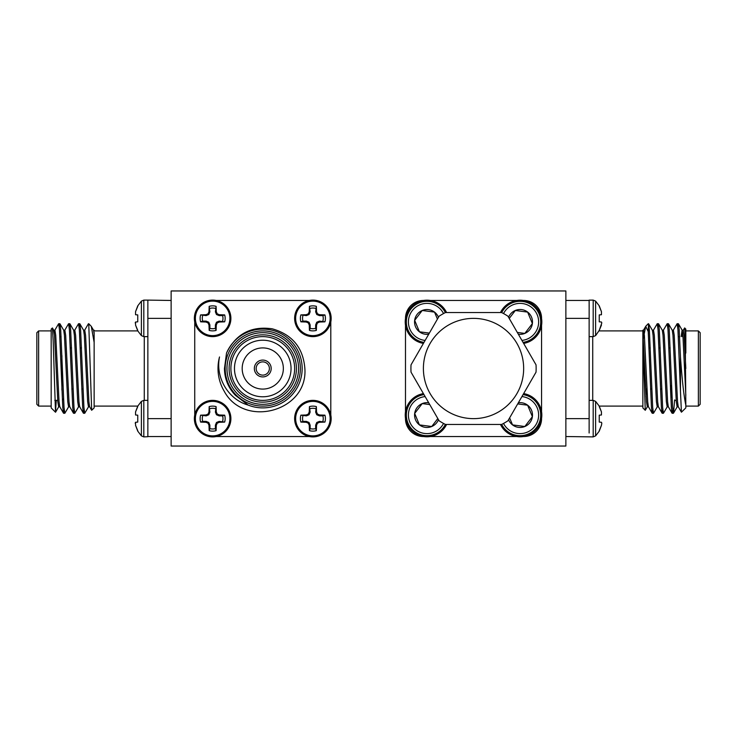 <?xml version="1.0" encoding="UTF-8"?>
<svg xmlns="http://www.w3.org/2000/svg" width="737" height="737" viewBox="0 0 737 737"><rect width="100%" height="100%" fill="white"/><g stroke="black" fill="none" stroke-linecap="round" stroke-linejoin="round"><path stroke-width="1.11" d="M565.869 446.042L171.131 446.042L171.131 290.958L565.869 290.958L565.869 446.042M147.851 436.534L147.861 300.106L171.131 300.466M54.28 332.995L54.778 330.305L58.638 323.736L59.467 329.734L62.774 407.266L63.502 413.171L64.23 409.993M64.727 330.305L68.578 323.736L69.407 329.734L72.723 407.266L73.451 413.171L74.179 409.993M74.677 330.305L78.527 323.736L79.356 329.734L82.673 407.266L83.392 413.171L84.119 409.993M84.617 330.305L88.366 323.829L88.772 324.473L88.468 323.736M59.255 327.007L59.983 323.829L60.701 329.734L64.018 407.266L64.847 413.264L68.707 406.695M69.204 327.007L69.932 323.829L70.651 329.734L73.967 407.266L74.796 413.264L78.647 406.695M79.145 327.007L79.872 323.829L80.6 329.734L83.917 407.266L84.746 413.264L88.597 406.695M55.505 412.223L51.175 407.893L51.175 329.107L52.428 327.956L53.202 341.48L55.505 412.223L56.27 400.366M51.175 330.904L38.637 330.904L38.637 406.096L51.175 406.096M38.637 406.096L36.85 404.309L36.85 332.691L38.637 330.904M94.143 332.35L94.143 407.893L91.664 410.269L88.772 324.473M171.131 436.534L147.888 436.534M88.772 323.736L91.277 326.334L94.143 342.364M61.917 355.639L61.917 390.103M59.881 406.796L58.638 406.796L57.808 401.665L54.492 335.335L53.663 330.204L54.907 330.204L55.736 335.335L59.052 401.665L59.752 406.695L63.502 413.171M63.603 330.204L64.847 330.204L65.676 335.335L68.992 401.665L69.702 406.695L73.451 413.171M73.553 330.204L74.796 330.204L75.625 335.335L78.942 401.665L79.642 406.695L83.392 413.171M83.502 330.204L84.746 330.204L85.575 335.335L88.891 401.665L89.592 406.695L91.664 410.269M59.983 323.829L63.732 330.305L64.432 335.335L67.749 401.665L68.578 406.796L69.822 406.796M69.932 323.829L73.682 330.305L74.382 335.335L77.698 401.665L78.527 406.796L79.771 406.796M79.872 323.829L83.622 330.305L84.331 335.335L87.648 401.665L88.477 406.796L89.721 406.796M91.277 326.334L93.571 330.305L94.143 333.741M171.131 418.634L147.861 418.634L147.851 414.949M137.755 406.612L135.544 411.937L137.755 406.124L141.393 401.379L141.393 435.88L143.807 436.894L147.861 436.7M135.544 414.977L135.544 411.937L135.544 414.977L137.755 415.171L137.755 422.089L135.544 422.283L135.544 425.323L137.755 431.145L141.393 435.88M137.755 430.657L135.544 425.323L137.755 430.657M135.193 423.195L135.544 422.283M147.851 322.051L147.861 318.366M137.755 306.343L135.544 311.677L137.755 305.855L141.393 301.12L141.393 335.621L143.807 336.634L147.851 336.634M135.544 314.717L135.544 311.677L135.544 314.717L137.755 314.911L137.755 321.829L135.544 322.023L135.544 325.063L137.755 330.876L141.393 335.621M137.755 330.388L135.544 325.063L137.755 330.388M135.193 322.935L135.544 322.023M83.014 389.081L81.77 389.081M73.064 389.081L71.821 389.081M599.245 430.657L601.456 425.323L599.245 431.145L595.607 435.88L593.193 436.894L593.193 400.366L589.149 400.366L589.149 336.634L593.193 336.634L595.607 335.621L595.607 301.12L593.193 300.106L589.139 300.143M565.869 318.366L589.139 318.366L589.13 418.634M589.139 300.106L589.13 303.985M680.454 356.966C682.121 380.292 683.918 396.331 685.825 405.083L685.825 407.893L681.43 412.195L680.454 391.264L680.454 356.966L679.192 329.734L678.473 323.829L677.745 327.007M674.631 399.915L673.498 413.171L672.568 407.266L669.251 329.734L668.523 323.829L667.796 327.007M667.298 406.695L663.447 413.264L662.618 407.266L659.302 329.734L658.583 323.829L657.855 327.007M657.358 406.695L653.498 413.264L652.669 407.266L649.352 329.734L648.634 323.829L648.228 324.473M648.532 323.736L648.228 331.622L645.723 326.334L643.346 338.375M680.454 391.264L677.948 329.734L677.119 323.736L673.268 330.305M672.77 409.993L672.043 413.171L671.324 407.266L668.008 329.734L667.178 323.736L663.318 330.305M662.821 409.993L662.093 413.171L661.375 407.266L658.058 329.734L657.229 323.736L653.378 330.305M652.881 409.993L652.153 413.171L651.425 407.266L648.228 331.622M685.825 405.083L685.226 335.049L684.645 327.937L683.217 330.305M684.645 327.937L685.825 329.107L685.825 353.06M685.825 406.096L698.363 406.096L698.363 330.904L685.825 330.904M698.363 330.904L700.15 332.691L700.15 404.309L698.363 406.096M642.857 339.739L645.262 410.297L642.857 407.893L642.857 330.204L642.857 330.904L599.236 330.904M565.869 300.466L589.112 300.466M593.193 436.894L565.869 436.534M645.262 410.297L647.408 406.695M646.109 396.552L646.34 389.081M589.149 414.949L589.13 433.015M589.13 305.606L589.13 306.343M671.499 385.23L671.499 396.792L672.024 397.307M685.825 395.336L682.923 335.335L682.093 330.204L681.172 336.634M678.362 406.796L677.119 406.796L676.299 401.665L672.982 335.335L672.273 330.305L668.523 323.829M668.422 406.796L667.178 406.796L666.349 401.665L663.033 335.335L662.323 330.305L658.583 323.829M658.473 406.796L657.229 406.796L656.4 401.665L653.083 335.335L652.383 330.305L648.634 323.829M648.523 406.796L647.279 406.796L646.45 401.665L642.857 332.35M685.825 368.5L684.166 335.335L683.337 330.204L682.093 330.204M682.72 332.995L682.416 336.634M681.43 412.195L678.243 406.695L677.533 401.665L674.226 335.335L673.397 330.204L672.153 330.204M672.043 413.171L668.293 406.695L667.593 401.665L664.277 335.335L663.447 330.204L662.204 330.204M662.093 413.171L658.353 406.695L657.644 401.665L654.327 335.335L653.498 330.204L652.254 330.204M652.153 413.171L648.403 406.695L647.694 401.665L644.378 335.335L643.548 330.204L642.857 330.204M595.607 435.88L595.607 401.379L593.193 400.366M599.245 406.612L601.456 411.937L599.245 406.124L595.607 401.379M601.456 411.937L601.456 414.977L601.456 411.937M601.456 422.283L601.807 423.195L601.456 422.283L599.245 422.089L599.245 415.171L601.456 414.977M601.456 425.323L601.807 423.195M589.149 300.466L589.149 322.051M599.245 306.343L601.456 311.677L599.245 305.855L595.607 301.12M601.456 311.677L601.456 314.717L601.456 311.677M601.456 322.023L601.807 322.935L601.456 322.023L599.245 321.829L599.245 314.911L601.456 314.717L599.245 314.911M601.456 325.063L599.245 330.388L601.807 322.935M595.607 335.621L599.245 330.388M650.522 389.081L651.766 389.081M660.472 389.081L661.715 389.081M670.412 389.081L671.499 389.081M195.931 411.246L194.734 414.949L194.734 322.051L195.913 325.699M220.022 301.663L216.319 300.466L309.218 300.466L305.569 301.645M305.514 435.337L309.218 436.534L216.319 436.534L219.967 435.355M329.614 325.717L330.802 322.051L330.802 414.949L329.605 411.255M256.144 368.5A6.624 6.624 0 0 0 266.075 374.239A6.624 6.624 0 0 0 266.075 362.761A6.624 6.624 0 0 0 256.144 368.5M224.232 391.264A44.764 44.764 0 0 1 219.515 356.966C215.259 377.233 228.046 399.399 248.166 405.083L235.435 395.336C228.267 387.819 224.61 378.873 224.463 368.5L226.526 353.06C235.858 333.898 251.114 325.809 272.275 328.813C292.617 334.672 303.497 348.186 304.925 369.357C307.191 411.753 244.03 428.317 224.232 391.264M248.166 405.083A39.393 39.393 0 0 0 299.24 383.378A39.393 39.393 0 0 0 277.923 332.147A39.393 39.393 0 0 0 226.526 353.06M225.172 368.5A37.596 37.596 0 0 1 281.562 335.943A37.596 37.596 0 0 1 281.562 401.057A37.596 37.596 0 0 1 225.172 368.5M229.106 368.5A33.662 33.662 0 0 1 279.599 339.352A33.662 33.662 0 0 1 279.599 397.648A33.662 33.662 0 0 1 229.106 368.5M226.959 368.5A35.809 35.809 0 0 0 280.668 399.509A35.809 35.809 0 0 0 280.668 337.491A35.809 35.809 0 0 0 226.959 368.5M230.893 368.5A31.866 31.866 0 0 0 278.706 396.101A31.866 31.866 0 0 0 278.706 340.899A31.866 31.866 0 0 0 230.893 368.5M262.768 389.081A20.581 20.581 0 0 0 280.594 358.21A20.581 20.581 0 0 0 244.942 358.21A20.581 20.581 0 0 0 262.768 389.081M234.477 368.5A28.292 28.292 0 0 0 276.909 392.996A28.292 28.292 0 0 0 276.909 344.004A28.292 28.292 0 0 0 234.477 368.5M254.348 368.5A8.411 8.411 0 0 0 266.978 375.787A8.411 8.411 0 0 0 266.978 361.213A8.411 8.411 0 0 0 254.348 368.5M312.903 435.88A17.255 17.255 0 0 1 297.96 410.002A17.255 17.255 0 0 1 327.836 410.002A17.255 17.255 0 0 1 312.903 435.88M331.162 418.634A18.259 18.259 0 0 1 312.903 436.894A18.259 18.259 0 0 1 294.634 418.634A18.259 18.259 0 0 1 312.903 400.366A18.259 18.259 0 0 1 331.162 418.634A18.259 18.259 0 0 1 312.903 436.894A18.259 18.259 0 0 1 294.634 418.634A18.259 18.259 0 0 1 312.903 400.366A18.259 18.259 0 0 1 331.162 418.634M309.245 411.937L309.439 406.612A12.511 12.511 0 0 1 316.357 406.612L316.551 411.937L317.463 414.065L319.591 414.977L324.925 415.171A12.511 12.511 0 0 1 324.925 422.089L319.591 422.283L317.463 423.195L316.551 425.323L316.357 430.657A12.511 12.511 0 0 1 309.439 430.657L309.245 425.323L308.333 423.195L306.205 422.283L300.871 422.089A12.511 12.511 0 0 1 300.871 415.171L306.205 414.977L308.333 414.065L309.245 411.937L310.148 412.121L309.439 406.612M309.439 430.657L310.148 428.602A10.346 10.346 0 0 0 315.648 428.602L316.357 430.657M316.551 425.323L315.648 425.148L315.648 428.602M317.463 423.195L316.753 422.485L315.648 425.148M319.591 422.283L319.416 421.389L316.753 422.485M324.925 422.089L319.416 421.389M322.87 421.389A10.346 10.346 0 0 0 322.87 415.88L324.925 415.171M319.591 414.977L319.416 415.88L322.87 415.88M317.463 414.065L316.753 414.774L319.416 415.88M316.551 411.937L315.648 412.121L316.753 414.774M316.357 406.612L315.648 412.121M315.648 408.657A10.346 10.346 0 0 0 310.148 408.657M308.333 414.065L309.043 414.774L310.148 412.121M306.205 414.977L306.38 415.88L309.043 414.774M300.871 415.171L306.38 415.88M302.925 415.88A10.346 10.346 0 0 0 302.925 421.389L300.871 422.089M306.205 422.283L306.38 421.389L302.925 421.389M308.333 423.195L309.043 422.485L306.38 421.389M309.245 425.323L310.148 425.148L309.043 422.485M310.148 428.602L310.148 425.148M212.634 435.88A17.255 17.255 0 0 1 197.691 410.002A17.255 17.255 0 0 1 227.576 410.002A17.255 17.255 0 0 1 212.634 435.88M230.893 418.634A18.259 18.259 0 0 1 212.634 436.894A18.259 18.259 0 0 1 194.375 418.634A18.259 18.259 0 0 1 212.634 400.366A18.259 18.259 0 0 1 230.893 418.634A18.259 18.259 0 0 1 212.634 436.894A18.259 18.259 0 0 1 194.375 418.634A18.259 18.259 0 0 1 212.634 400.366A18.259 18.259 0 0 1 230.893 418.634M208.986 411.937L209.179 406.612A12.511 12.511 0 0 1 216.098 406.612L216.291 411.937L217.203 414.065L219.331 414.977L224.656 415.171A12.511 12.511 0 0 1 224.656 422.089L219.331 422.283L217.203 423.195L216.291 425.323L216.098 430.657A12.511 12.511 0 0 1 209.179 430.657L208.986 425.323L208.064 423.195L205.945 422.283L200.611 422.089A12.511 12.511 0 0 1 200.611 415.171L205.945 414.977L208.064 414.065L208.986 411.937L209.879 412.121L209.179 406.612M209.179 430.657L209.879 428.602A10.346 10.346 0 0 0 215.388 428.602L216.098 430.657M216.291 425.323L215.388 425.148L215.388 428.602M217.203 423.195L216.494 422.485L215.388 425.148M219.331 422.283L219.147 421.389L216.494 422.485M224.656 422.089L219.147 421.389M222.611 421.389A10.346 10.346 0 0 0 222.611 415.88L224.656 415.171M219.331 414.977L219.147 415.88L222.611 415.88M217.203 414.065L216.494 414.774L219.147 415.88M216.291 411.937L215.388 412.121L216.494 414.774M216.098 406.612L215.388 412.121M215.388 408.657A10.346 10.346 0 0 0 209.879 408.657M208.064 414.065L208.783 414.774L209.879 412.121M205.945 414.977L206.12 415.88L208.783 414.774M200.611 415.171L206.12 415.88M202.666 415.88A10.346 10.346 0 0 0 202.666 421.389L200.611 422.089M205.945 422.283L206.12 421.389L202.666 421.389M208.064 423.195L208.783 422.485L206.12 421.389M208.986 425.323L209.879 425.148L208.783 422.485M209.879 428.602L209.879 425.148M312.903 335.621A17.255 17.255 0 0 1 297.96 309.743A17.255 17.255 0 0 1 327.836 309.743A17.255 17.255 0 0 1 312.903 335.621M331.162 318.366A18.259 18.259 0 0 1 312.903 336.634A18.259 18.259 0 0 1 294.634 318.366A18.259 18.259 0 0 1 312.903 300.106A18.259 18.259 0 0 1 331.162 318.366A18.259 18.259 0 0 1 312.903 336.634A18.259 18.259 0 0 1 294.634 318.366A18.259 18.259 0 0 1 312.903 300.106A18.259 18.259 0 0 1 331.162 318.366M309.245 311.677L309.439 306.343A12.511 12.511 0 0 1 316.357 306.343L316.551 311.677L317.463 313.805L319.591 314.717L324.925 314.911A12.511 12.511 0 0 1 324.925 321.829L319.591 322.023L317.463 322.935L316.551 325.063L316.357 330.388A12.511 12.511 0 0 1 309.439 330.388L309.245 325.063L308.333 322.935L306.205 322.023L300.871 321.829A12.511 12.511 0 0 1 300.871 314.911L306.205 314.717L308.333 313.805L309.245 311.677L310.148 311.852L309.439 306.343M309.439 330.388L310.148 328.343A10.346 10.346 0 0 0 315.648 328.343L316.357 330.388M316.551 325.063L315.648 324.879L315.648 328.343M317.463 322.935L316.753 322.226L315.648 324.879M319.591 322.023L319.416 321.12L316.753 322.226M324.925 321.829L319.416 321.12M322.87 321.12A10.346 10.346 0 0 0 322.87 315.611L324.925 314.911M319.591 314.717L319.416 315.611L322.87 315.611M317.463 313.805L316.753 314.515L319.416 315.611M316.551 311.677L315.648 311.852L316.753 314.515M316.357 306.343L315.648 311.852M315.648 308.398A10.346 10.346 0 0 0 310.148 308.398M308.333 313.805L309.043 314.515L310.148 311.852M306.205 314.717L306.38 315.611L309.043 314.515M300.871 314.911L306.38 315.611M302.925 315.611A10.346 10.346 0 0 0 302.925 321.12L300.871 321.829M306.205 322.023L306.38 321.12L302.925 321.12M308.333 322.935L309.043 322.226L306.38 321.12M309.245 325.063L310.148 324.879L309.043 322.226M310.148 328.343L310.148 324.879M212.634 335.621A17.255 17.255 0 0 1 197.691 309.743A17.255 17.255 0 0 1 227.576 309.743A17.255 17.255 0 0 1 212.634 335.621M230.893 318.366A18.259 18.259 0 0 1 212.634 336.634A18.259 18.259 0 0 1 194.375 318.366A18.259 18.259 0 0 1 212.634 300.106A18.259 18.259 0 0 1 230.893 318.366A18.259 18.259 0 0 1 212.634 336.634A18.259 18.259 0 0 1 194.375 318.366A18.259 18.259 0 0 1 212.634 300.106A18.259 18.259 0 0 1 230.893 318.366M208.986 311.677L209.179 306.343A12.511 12.511 0 0 1 216.098 306.343L216.291 311.677L217.203 313.805L219.331 314.717L224.656 314.911A12.511 12.511 0 0 1 224.656 321.829L219.331 322.023L217.203 322.935L216.291 325.063L216.098 330.388A12.511 12.511 0 0 1 209.179 330.388L208.986 325.063L208.064 322.935L205.945 322.023L200.611 321.829A12.511 12.511 0 0 1 200.611 314.911L205.945 314.717L208.064 313.805L208.986 311.677L209.879 311.852L209.179 306.343M209.179 330.388L209.879 328.343A10.346 10.346 0 0 0 215.388 328.343L216.098 330.388M216.291 325.063L215.388 324.879L215.388 328.343M217.203 322.935L216.494 322.226L215.388 324.879M219.331 322.023L219.147 321.12L216.494 322.226M224.656 321.829L219.147 321.12M222.611 321.12A10.346 10.346 0 0 0 222.611 315.611L224.656 314.911M219.331 314.717L219.147 315.611L222.611 315.611M217.203 313.805L216.494 314.515L219.147 315.611M216.291 311.677L215.388 311.852L216.494 314.515M216.098 306.343L215.388 311.852M215.388 308.398A10.346 10.346 0 0 0 209.879 308.398M208.064 313.805L208.783 314.515L209.879 311.852M205.945 314.717L206.12 315.611L208.783 314.515M200.611 314.911L206.12 315.611M202.666 315.611A10.346 10.346 0 0 0 202.666 321.12L200.611 321.829M205.945 322.023L206.12 321.12L202.666 321.12M208.064 322.935L208.783 322.226L206.12 321.12M208.986 325.063L209.879 324.879L208.783 322.226M209.879 328.343L209.879 324.879M536.029 372.157L507.94 420.799A62.599 62.599 0 0 1 501.611 424.448L445.443 424.448A62.599 62.599 0 0 1 439.114 420.799L411.034 372.157A62.599 62.599 0 0 1 411.034 364.843L439.114 316.201A62.599 62.599 0 0 1 445.443 312.552L501.611 312.552A62.599 62.599 0 0 1 507.94 316.201L536.029 364.843A62.599 62.599 0 0 1 536.029 372.157M473.532 418.634A50.134 50.134 0 0 0 516.941 343.433A50.134 50.134 0 0 0 430.113 343.433A50.134 50.134 0 0 0 473.532 418.634M523.04 394.636A20.627 20.627 0 0 1 528.715 433.78A20.627 20.627 0 0 1 501.694 424.411M521.925 396.58A18.563 18.563 0 0 1 527.839 431.91A18.563 18.563 0 0 1 503.528 423.453M518.351 402.77A12.4 12.4 0 0 1 524.827 426.511A12.4 12.4 0 0 1 508.576 419.694M517.696 403.904L527.628 405.203L532.381 416.663L524.827 426.511L512.528 424.899L509.626 417.879L512.528 424.899L524.827 426.511L532.381 416.663L527.628 405.203L518.378 403.996M523.639 393.604A21.742 21.742 0 0 1 537.181 428.483A21.742 21.742 0 0 1 500.469 424.448M523.657 436.534A17.9 17.9 0 0 0 541.566 418.625M445.36 424.411A20.627 20.627 0 0 1 410.214 427.073A20.627 20.627 0 0 1 424.015 394.636M443.536 423.453A18.563 18.563 0 0 1 411.661 425.535A18.563 18.563 0 0 1 425.138 396.58M438.478 419.694A12.4 12.4 0 0 1 414.682 413.439A12.4 12.4 0 0 1 428.704 402.77M437.824 418.561L431.725 426.511L419.427 424.899L414.682 413.439L422.227 403.59L429.754 404.576L422.227 403.59L414.682 413.439L419.427 424.899L431.725 426.511L437.4 419.104M446.585 424.448A21.742 21.742 0 0 1 405.534 418.625A21.742 21.742 0 0 1 423.416 393.604M405.488 418.625A17.9 17.9 0 0 0 423.407 436.534M423.407 300.466A17.9 17.9 0 0 0 405.488 318.375M430.316 436.534L516.738 436.534M541.566 411.716L541.566 325.284M500.469 312.552A21.742 21.742 0 0 1 516.738 300.466L430.316 300.466M423.416 343.396A21.742 21.742 0 0 1 405.488 325.284L405.488 411.716M541.566 318.375A17.9 17.9 0 0 0 523.657 300.466M516.738 300.466A21.742 21.742 0 0 1 540.166 313.621A21.742 21.742 0 0 1 523.639 343.396M501.694 312.589A20.627 20.627 0 0 1 539.134 314.045A20.627 20.627 0 0 1 523.04 342.364M503.528 313.547A18.563 18.563 0 0 1 537.227 314.837A18.563 18.563 0 0 1 521.925 340.42M508.576 317.306A12.4 12.4 0 0 1 532.381 323.561A12.4 12.4 0 0 1 518.351 334.23M509.23 318.439L515.329 310.489L527.628 312.101L532.381 323.561L524.827 333.41L517.3 332.424L524.827 333.41L532.381 323.561L527.628 312.101L515.329 310.489L509.654 317.896M405.488 325.284A21.742 21.742 0 0 1 446.585 312.552M424.015 342.364A20.627 20.627 0 0 1 410.214 309.927A20.627 20.627 0 0 1 445.36 312.589M425.138 340.42A18.563 18.563 0 0 1 411.661 311.465A18.563 18.563 0 0 1 443.536 313.547M428.704 334.23A12.4 12.4 0 0 1 422.227 310.489A12.4 12.4 0 0 1 438.478 317.306M429.358 333.096L419.427 331.797L414.682 320.337L422.227 310.489L434.526 312.101L437.437 319.121L434.526 312.101L422.227 310.489L414.682 320.337L419.427 331.797L428.676 333.004M144.277 400.366L144.277 336.634M171.131 318.366L147.888 318.366M141.393 401.379L143.807 400.366L143.807 436.894M141.393 301.12L143.807 300.106L143.807 336.634M592.723 336.634L592.723 400.366M565.869 418.634L589.112 418.634M593.193 336.634L593.193 300.106M63.603 413.264L64.847 413.264M73.553 413.264L74.796 413.264M83.502 413.264L84.746 413.264M58.638 323.736L59.872 323.736M68.578 323.736L69.822 323.736M78.527 323.736L79.771 323.736M94.143 406.096L137.764 406.096M94.143 330.904L137.764 330.904M61.097 336.634L59.854 336.634M57.707 400.366L54.778 400.366M63.548 398.735L62.369 399.915M94.143 330.204L93.452 330.204M53.783 330.305L52.428 327.956M58.757 406.695L55.57 412.195M143.807 400.366L147.851 400.366M143.807 300.106L147.861 300.106M81.503 347.919L80.259 347.919M71.553 347.919L70.31 347.919M678.362 323.736L677.128 323.736M668.422 323.736L667.178 323.736M658.473 323.736L657.229 323.736M673.397 413.264L672.153 413.264M663.447 413.264L662.204 413.264M653.498 413.264L652.254 413.264M642.857 406.096L599.236 406.096M646.036 325.929L648.228 323.736M675.083 400.366L676.197 400.366M678.344 336.634L679.588 336.634M678.473 323.829L682.222 330.305M673.498 413.171L677.248 406.695M643.429 330.305L645.723 326.334M649.021 347.919L650.264 347.919M658.961 347.919L660.205 347.919M668.91 347.919L670.154 347.919"/></g></svg>

